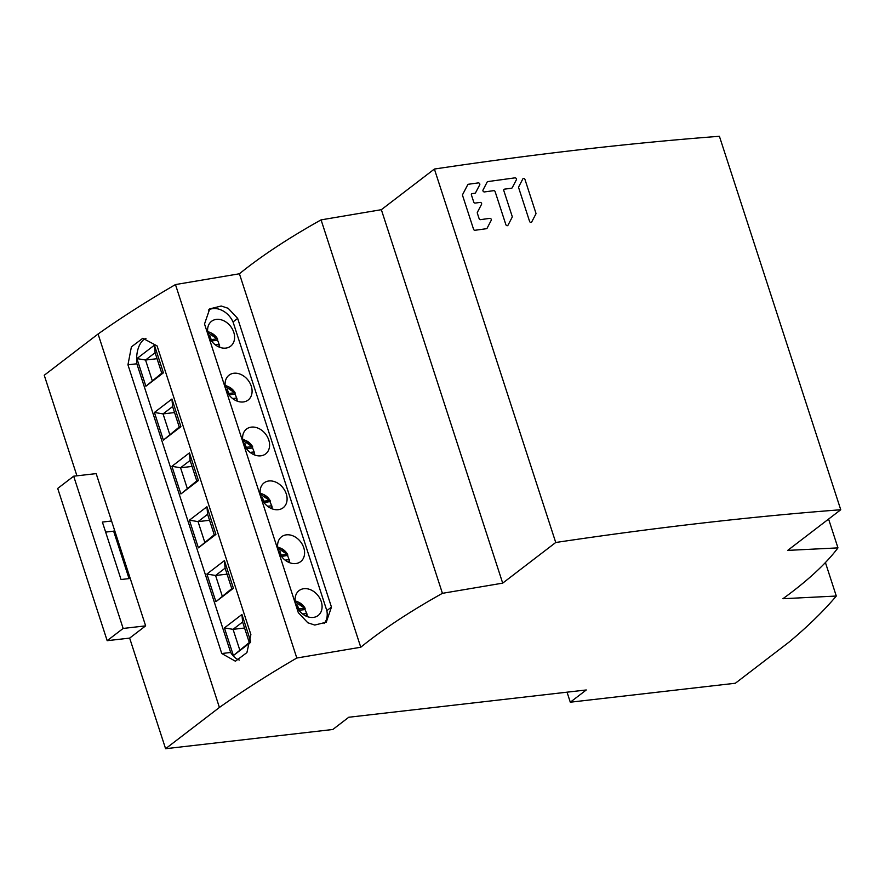 <?xml version="1.0" encoding="UTF-8"?>
<svg xmlns="http://www.w3.org/2000/svg" width="885" height="885" viewBox="0 0 885 885"><rect width="100%" height="100%" fill="white"/><g stroke="black" fill="none" stroke-linecap="round" stroke-linejoin="round"><path stroke-width="1.33" d="M73.676 476.196L57.702 488.431L107.173 640.685L129.653 638.107L145.638 625.861L123.148 628.45L73.676 476.196L96.166 473.608L145.638 625.861M105.636 532.095L113.634 531.177L129.044 578.602M111.565 521.011L102.383 522.062L121.046 579.52L130.228 578.469M114.619 530.425L113.634 531.177M123.148 628.45L107.173 640.685M567.042 692.17L570.294 702.203L586.279 689.968L348.778 717.248L332.804 729.494L165.595 748.71L129.653 638.107M570.294 702.203L735.358 683.242L789.188 642.001A684.249 183.018 162 0 0 836.292 596.036L782.915 598.725A416.238 111.333 162 0 0 837.962 547.881L787.705 550.393L840.75 509.749A1987.633 531.653 162 0 0 555.736 542.494L502.691 583.138L442.423 593.326A416.238 111.333 162 0 0 360.759 647.234L296.807 658.02A684.249 183.018 162 0 0 219.414 707.458L165.595 748.71M76.929 475.82L44.25 375.251L98.08 334.01L219.414 707.458M98.08 334.01A684.249 183.018 -18 0 1 175.462 284.572L239.415 273.775A416.238 111.333 -18 0 1 321.078 219.878L381.346 209.69L434.391 169.046A1987.633 531.653 -18 0 1 719.405 136.29L840.75 509.749M825.417 562.55L836.292 596.036M828.592 519.064L837.962 547.881M434.391 169.046L555.736 542.494M381.346 209.69L502.691 583.138M442.423 593.326L321.078 219.878M239.415 273.775L360.759 647.234M296.807 658.02L175.462 284.572M237.656 318.39L228.175 308.312L221.217 306.022L209.723 308.876L204.523 323.987L298.322 612.686L307.814 622.763L314.772 625.053L326.266 622.21L331.466 607.099L237.656 318.39L233.032 321.941A18.972 14.58 52.5 0 0 208.384 310.049M331.466 607.099L326.83 610.65L233.032 321.941M324.098 623.571A18.972 14.58 52.5 0 0 326.83 610.65M286.43 534.839A15.676 12.047 -127.5 0 1 302.471 544.706A15.676 12.047 -127.5 0 1 300.635 561.643A15.676 12.047 -127.5 0 1 295.767 563.557A15.676 12.047 -127.5 0 1 279.726 553.689A15.676 12.047 -127.5 0 1 281.563 536.752A15.676 12.047 -127.5 0 1 286.43 534.839M268.929 480.975A15.676 12.047 -127.5 0 1 284.97 490.843A15.676 12.047 -127.5 0 1 283.134 507.78A15.676 12.047 -127.5 0 1 278.266 509.694A15.676 12.047 -127.5 0 1 262.214 499.826A15.676 12.047 -127.5 0 1 264.062 482.889A15.676 12.047 -127.5 0 1 268.929 480.975M251.428 427.112A15.676 12.047 -127.5 0 1 267.469 436.98A15.676 12.047 -127.5 0 1 265.633 453.916A15.676 12.047 -127.5 0 1 260.765 455.83A15.676 12.047 -127.5 0 1 244.714 445.963A15.676 12.047 -127.5 0 1 246.561 429.026A15.676 12.047 -127.5 0 1 251.428 427.112M233.928 373.249A15.676 12.047 -127.5 0 1 249.968 383.116A15.676 12.047 -127.5 0 1 248.132 400.053A15.676 12.047 -127.5 0 1 243.264 401.967A15.676 12.047 -127.5 0 1 227.213 392.099A15.676 12.047 -127.5 0 1 229.06 375.163A15.676 12.047 -127.5 0 1 233.928 373.249M303.931 588.691A15.676 12.047 -127.5 0 1 319.972 598.57A15.676 12.047 -127.5 0 1 318.135 615.506A15.676 12.047 -127.5 0 1 313.268 617.42A15.676 12.047 -127.5 0 1 297.227 607.553A15.676 12.047 -127.5 0 1 299.064 590.616A15.676 12.047 -127.5 0 1 303.931 588.691M216.427 319.385A15.676 12.047 -127.5 0 1 232.467 329.253A15.676 12.047 -127.5 0 1 230.631 346.19A15.676 12.047 -127.5 0 1 225.763 348.104A15.676 12.047 -127.5 0 1 209.712 338.236A15.676 12.047 -127.5 0 1 211.559 321.299A15.676 12.047 -127.5 0 1 216.427 319.385M127.949 364.808L131.389 346.887L142.828 338.28L157.088 345.902L250.886 634.611L246.915 652.588L235.41 661.217L221.748 653.517L127.949 364.808L136.854 363.79L230.664 652.488L221.748 653.517M145.959 338.324A25.023 14.547 -96.6 0 0 136.854 363.79M230.664 652.488A25.023 14.547 -96.6 0 0 239.392 660.033M145.892 386.236L163.415 372.817L154.432 345.161L136.91 358.591L145.892 386.236L161.756 373.171L155.107 352.706L154.432 345.161M163.393 440.099L180.916 426.681L171.933 399.024L154.41 412.454L163.393 440.099L179.257 427.035L172.608 406.569L171.933 399.024M180.894 493.963L198.417 480.544L189.434 452.888L171.911 466.318L180.894 493.963L196.758 480.898L190.109 460.432L189.434 452.888M198.395 547.826L215.918 534.407L206.935 506.751L189.412 520.181L198.395 547.826L214.258 534.761L207.61 514.296L206.935 506.751M215.896 601.689L233.419 588.271L224.436 560.614L206.913 574.044L215.896 601.689L231.77 588.625L225.111 568.159L224.436 560.614M250.643 641.282L241.937 614.478L224.414 627.908L233.397 655.553L249.271 642.488L242.612 622.022L241.937 614.478M250.466 642.477L233.397 655.553M163.415 372.817L161.756 373.171M152.209 380.495L145.549 360.029L136.91 358.591M157.054 358.702L145.549 360.029L155.107 352.706M180.916 426.681L179.257 427.035M169.71 434.358L163.05 413.892L154.41 412.454M174.566 412.565L163.05 413.892L172.608 406.569M198.417 480.544L196.758 480.898M187.211 488.221L180.551 467.756L171.911 466.318M192.067 466.428L180.551 467.756L190.109 460.432M215.918 534.407L214.258 534.761M204.712 542.085L198.052 521.619L189.412 520.181M209.568 520.291L198.052 521.619L207.61 514.296M233.419 588.271L231.77 588.625M222.212 595.948L215.564 575.482L206.913 574.044M227.069 574.155L215.564 575.482L225.111 568.159M250.51 642.222L249.271 642.488M239.713 649.811L233.065 629.346L224.414 627.908M244.57 628.018L233.065 629.346L242.612 622.022M278.51 550.879A7.755 5.952 -127.5 0 1 279.892 551.167L280.844 554.076A1.062 0.808 52.5 0 0 282.005 554.95L287.127 554.353L277.801 548.047M279.273 552.793L279.892 551.167M287.603 554.408A11.693 8.983 52.5 0 0 285.014 551.056A11.693 8.983 52.5 0 0 281.032 548.346L287.625 554.43L287.791 555.415L281.463 556.422M289.008 559.674A13.883 10.664 52.5 0 0 288.643 558.358A13.883 10.664 52.5 0 0 287.525 555.725M289.528 560.747L289.638 562.705A13.706 10.531 52.5 0 0 289.528 560.747L289.362 559.785A11.693 8.983 -127.5 0 1 289.273 562.561M288.72 562.318L289.362 559.785M288.864 559.685L285.103 560.116M296.01 604.743A7.755 5.952 -127.5 0 1 297.393 605.03L298.345 607.94A1.062 0.808 52.5 0 0 299.506 608.814L304.628 608.216L295.302 601.911M296.774 606.656L297.393 605.03M305.126 608.316L305.026 609.588L298.964 610.285M306.509 613.537A13.883 10.664 52.5 0 0 306.144 612.221A13.883 10.664 52.5 0 0 305.026 609.588M307.029 614.61L307.139 616.568A13.706 10.531 52.5 0 0 307.029 614.61L306.863 613.648A11.693 8.983 -127.5 0 1 306.774 616.425M306.221 616.181L306.863 613.648M306.365 613.548L302.604 613.98M261.009 497.016A7.755 5.952 -127.5 0 1 262.391 497.304L263.343 500.213A1.062 0.808 52.5 0 0 264.504 501.087L269.626 500.49L260.301 494.184M261.772 498.93L262.391 497.304M270.102 500.545A11.693 8.983 52.5 0 0 267.513 497.204A11.693 8.983 52.5 0 0 263.531 494.483L270.124 500.567L270.29 501.552L263.962 502.558M271.507 505.811A13.883 10.664 52.5 0 0 271.131 504.494A13.883 10.664 52.5 0 0 270.025 501.861M272.027 506.884L272.137 508.842A13.706 10.531 52.5 0 0 272.027 506.884L271.861 505.921A11.693 8.983 -127.5 0 1 271.772 508.698M271.219 508.466L271.861 505.921M271.363 505.822L267.602 506.253M226.007 389.289A7.755 5.952 -127.5 0 1 227.39 389.577L228.33 392.486A1.062 0.808 52.5 0 0 229.503 393.36L234.625 392.763L225.299 386.457M226.77 391.203L227.39 389.577M235.122 392.863L235.023 394.135L228.961 394.832M236.505 398.084A13.883 10.664 52.5 0 0 236.129 396.768A13.883 10.664 52.5 0 0 235.023 394.135M237.025 399.157L237.136 401.115A13.706 10.531 52.5 0 0 237.025 399.157L236.859 398.195A11.693 8.983 -127.5 0 1 236.771 400.971M236.207 400.739L236.859 398.195M236.361 398.095L232.589 398.538M243.508 443.153A7.755 5.952 -127.5 0 1 244.891 443.44L245.831 446.35A1.062 0.808 52.5 0 0 247.004 447.224L252.125 446.626L242.8 440.321M244.271 445.066L244.891 443.44M252.623 446.704L246.03 440.619A11.693 8.983 52.5 0 1 250.012 443.341A11.693 8.983 52.5 0 1 252.601 446.682L252.524 447.998L246.461 448.695M254.006 451.947A13.883 10.664 52.5 0 0 253.63 450.631A13.883 10.664 52.5 0 0 252.524 447.998M254.526 453.02L254.637 454.978A13.706 10.531 52.5 0 0 254.526 453.02L254.36 452.058A11.693 8.983 -127.5 0 1 254.272 454.835M253.718 454.602L254.36 452.058M253.862 451.958L250.101 452.401M208.506 335.426A7.755 5.952 -127.5 0 1 209.889 335.714L210.829 338.623A1.062 0.808 52.5 0 0 212.002 339.497L217.124 338.9L207.798 332.594M209.269 337.34L209.889 335.714M217.621 338.999L217.522 340.271L211.46 340.968M219.004 344.221A13.883 10.664 52.5 0 0 218.628 342.904A13.883 10.664 52.5 0 0 217.522 340.271M219.524 345.294L219.635 347.252A13.706 10.531 52.5 0 0 219.524 345.294L219.358 344.331A11.693 8.983 -127.5 0 1 219.27 347.108M218.706 346.876L219.358 344.331M218.861 344.232L215.088 344.674M535.912 213.119L524.971 179.456A1.294 1.029 50.2 0 0 522.858 178.87L518.698 186.857A1.294 1.029 50.2 0 0 518.654 187.731L529.584 221.394A1.294 1.029 50.2 0 0 531.697 221.98L535.867 213.993A1.294 1.029 50.2 0 0 535.912 213.119M505.866 224.668A1.294 1.029 50.2 0 0 507.979 225.244L512.138 217.267A1.294 1.029 50.2 0 0 512.183 216.382L503.775 190.507A1.294 1.029 -129.8 0 1 504.472 189.169L511.574 188.195A1.294 1.029 50.2 0 0 512.227 187.742L516.386 179.766A1.294 1.029 50.2 0 0 514.97 177.852L487.823 181.58A1.294 1.029 50.2 0 0 487.17 182.033L483.011 190.021A1.294 1.029 50.2 0 0 484.427 191.934L493.686 190.662A1.294 1.029 -129.8 0 1 495.146 191.691L505.866 224.668M480.566 219.635A1.294 1.029 -129.8 0 1 479.106 218.595L477.336 213.174A1.294 1.029 -129.8 0 1 477.38 212.3L481.551 204.313A1.294 1.029 50.2 0 0 480.135 202.399L475.19 203.085A1.294 1.029 -129.8 0 1 473.729 202.045L471.417 194.954A1.294 1.029 -129.8 0 1 472.114 193.627L474.902 193.24A1.294 1.029 50.2 0 0 475.555 192.786L479.725 184.81A1.294 1.029 50.2 0 0 478.298 182.896L468.408 184.257A1.294 1.029 50.2 0 0 467.756 184.711L462.612 194.567A1.294 1.029 50.2 0 0 462.567 195.452L473.552 229.248A1.294 1.029 50.2 0 0 475.013 230.277L486.429 228.706A1.294 1.029 50.2 0 0 487.082 228.253L491.241 220.276A1.294 1.029 50.2 0 0 489.825 218.363L480.566 219.635M280.844 554.076L280.213 554.563M280.965 555.747L282.005 554.95M281.032 548.346A11.693 8.983 52.5 0 0 281.032 548.335A11.693 8.983 52.5 0 0 277.713 547.45M279.804 547.804A13.706 10.531 52.5 0 0 277.669 547.063L281.032 548.335M298.345 607.94L297.714 608.415M298.466 609.61L299.506 608.814M297.316 601.667A13.706 10.531 52.5 0 0 295.17 600.926L298.533 602.198L305.126 608.294A11.693 8.983 52.5 0 0 302.515 604.92A11.693 8.983 52.5 0 0 298.533 602.209A11.693 8.983 52.5 0 0 298.533 602.198A11.693 8.983 52.5 0 0 295.214 601.313M263.343 500.213L262.712 500.7M263.464 501.883L264.504 501.087M262.303 493.941A13.706 10.531 52.5 0 0 260.168 493.199L263.531 494.483A11.693 8.983 52.5 0 0 260.212 493.587M228.33 392.486L227.699 392.973M228.463 394.157L229.503 393.36M235.1 392.818A11.693 8.983 52.5 0 0 232.512 389.477A11.693 8.983 52.5 0 0 228.529 386.756L228.529 386.756A11.693 8.983 52.5 0 0 225.21 385.86M227.301 386.214A13.706 10.531 52.5 0 0 225.166 385.473L228.529 386.756L235.111 392.84M245.831 446.35L245.211 446.837M245.964 448.02L247.004 447.224M244.802 440.077A13.706 10.531 52.5 0 0 242.667 439.336L246.03 440.619A11.693 8.983 52.5 0 0 242.711 439.723M210.829 338.623L210.199 339.11M210.962 340.294L212.002 339.497M209.8 332.351A13.706 10.531 52.5 0 0 207.665 331.609L211.028 332.893L217.61 338.977A11.693 8.983 52.5 0 0 215.011 335.614A11.693 8.983 52.5 0 0 211.028 332.893L211.028 332.893A11.693 8.983 52.5 0 0 207.709 331.997"/></g></svg>
